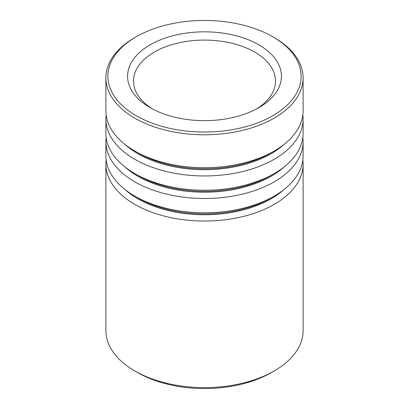 <?xml version="1.0" encoding="UTF-8"?>
<svg xmlns="http://www.w3.org/2000/svg" width="409" height="409" viewBox="0 0 409 409"><rect width="100%" height="100%" fill="white"/><g stroke="black" fill="none" stroke-linecap="round" stroke-linejoin="round"><path stroke-width="0.61" d="M274.229 370.932L271.438 372.543A94.668 54.658 180 0 1 137.562 372.543L134.771 370.932A98.61 56.933 0 0 0 274.229 370.932A98.61 56.933 0 0 0 303.11 330.676L303.11 164.111A98.61 56.933 180 0 1 242.235 216.709A98.61 56.933 180 0 1 134.771 204.367A98.61 56.933 180 0 1 105.89 164.111A98.61 56.933 180 0 1 106.151 159.98M136.166 115.696A96.636 55.793 0 0 0 272.834 115.696A96.636 55.793 0 0 0 272.834 36.795A96.636 55.793 0 0 0 272.834 36.79L274.229 37.597A98.61 56.933 180 0 1 303.11 77.853A98.61 56.933 180 0 1 242.235 130.451A98.61 56.933 180 0 1 134.771 118.114A98.61 56.933 180 0 1 105.89 77.853A98.61 56.933 180 0 1 134.771 37.597L136.166 36.795A96.636 55.793 0 0 0 136.166 115.696M150.113 107.644L150.113 107.644A76.918 44.407 180 0 1 150.113 44.842A76.918 44.407 180 0 1 258.887 44.842A76.918 44.407 180 0 1 258.887 107.644A76.918 44.407 180 0 1 150.113 107.644M256.714 108.85A71.002 40.992 0 0 0 275.502 81.074A71.002 40.992 0 0 0 254.705 52.091A71.002 40.992 0 0 0 177.327 43.206A71.002 40.992 0 0 0 133.498 81.074A71.002 40.992 0 0 0 152.286 108.85M302.849 159.98A98.61 56.933 180 0 1 303.11 164.111M302.849 137.434A98.61 56.933 180 0 1 303.11 141.565L303.11 155.849A98.61 56.933 180 0 1 274.229 196.105A98.61 56.933 180 0 1 134.771 196.105L134.771 196.105A98.61 56.933 180 0 1 105.89 155.849L105.89 141.565A98.61 56.933 180 0 1 106.151 137.434M137.956 197.946L134.771 196.105L137.956 197.946A94.111 54.336 180 0 1 137.956 197.941L137.956 197.946A94.111 54.336 180 0 0 271.044 197.946L274.229 196.105M303.11 141.565A98.61 56.933 180 0 1 242.235 194.168A98.61 56.933 180 0 1 134.771 181.826A98.61 56.933 180 0 1 105.89 141.565M302.849 114.893A98.61 56.933 180 0 1 303.11 119.024L303.11 133.303A98.61 56.933 180 0 1 274.229 173.559A98.61 56.933 180 0 1 134.771 173.564A98.61 56.933 180 0 1 134.771 173.559A98.61 56.933 180 0 1 105.89 133.303L105.89 119.024A98.61 56.933 180 0 1 106.151 114.893M137.956 175.4L134.771 173.564L137.951 175.4A94.111 54.336 180 0 0 271.044 175.4L274.229 173.559M303.11 119.024A98.61 56.933 180 0 1 242.235 171.622A98.61 56.933 180 0 1 134.771 159.28A98.61 56.933 180 0 1 105.89 119.024M303.11 77.853L303.11 110.762A98.61 56.933 180 0 1 274.229 151.018A98.61 56.933 180 0 1 134.771 151.018L134.771 151.018A98.61 56.933 180 0 1 105.89 110.762L105.89 77.853M137.956 152.854L134.771 151.018L137.951 152.854A94.111 54.336 180 0 0 271.044 152.854L274.229 151.018M105.89 164.111L105.89 330.676A98.61 56.933 0 0 0 134.771 370.932L137.562 372.543A94.668 54.658 180 0 1 137.557 372.543M274.229 37.597L272.834 36.795A96.636 55.793 0 0 0 136.166 36.795M283.826 189.669A94.111 54.336 180 0 1 137.956 198.856A94.111 54.336 180 0 1 125.174 189.669M283.826 167.123A94.111 54.336 180 0 1 137.956 176.31A94.111 54.336 180 0 1 125.174 167.123M283.826 144.582A94.111 54.336 180 0 1 137.956 153.769A94.111 54.336 180 0 1 125.174 144.582"/></g></svg>
